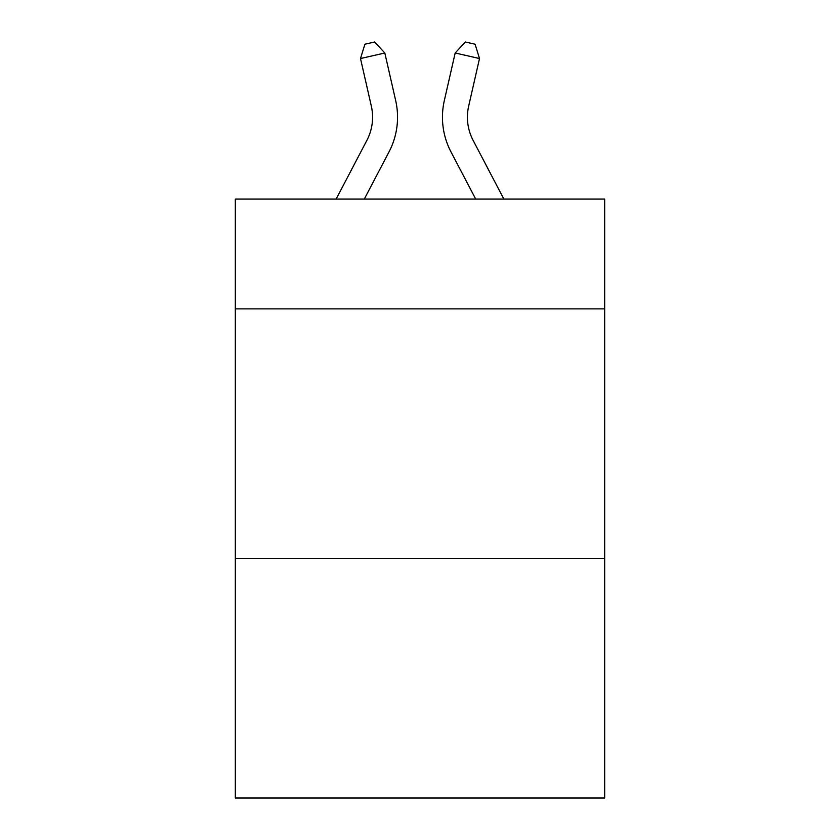 <?xml version="1.0" encoding="UTF-8"?>
<svg xmlns="http://www.w3.org/2000/svg" width="840" height="840" viewBox="0 0 840 840"><rect width="100%" height="100%" fill="white"/><g stroke="black" fill="none" stroke-linecap="round" stroke-linejoin="round"><path stroke-width="1.26" d="M604.674 308.868L604.674 199.059L235.326 199.059L235.326 308.868L604.674 308.868L604.674 798L235.326 798L235.326 308.868M604.674 558.422L235.326 558.422M366.881 140.364A49.917 49.917 -47.2 0 0 371.332 106.113A49.917 49.917 -47.2 0 1 366.881 140.364A49.917 49.917 -47.2 0 0 371.332 106.113A49.917 49.917 -47.2 0 1 366.881 140.364A49.917 49.917 -47.2 0 0 371.332 106.113A49.917 49.917 -47.2 0 1 366.881 140.364A49.917 49.917 -47.2 0 0 371.332 106.113A49.917 49.917 -47.2 0 1 366.881 140.364A49.917 49.917 -47.2 0 0 371.332 106.113A49.917 49.917 -47.2 0 1 366.881 140.364A49.917 49.917 -47.2 0 0 371.332 106.113A49.917 49.917 -47.2 0 1 366.881 140.364A49.917 49.917 -47.2 0 0 371.332 106.113A49.917 49.917 -47.2 0 1 366.881 140.364A49.917 49.917 -47.2 0 0 371.332 106.113A49.917 49.917 -47.2 0 1 366.881 140.364A49.917 49.917 -47.2 0 0 371.332 106.113A49.917 49.917 -47.2 0 1 366.881 140.364A49.917 49.917 -47.2 0 0 371.332 106.113A49.917 49.917 -47.2 0 1 366.881 140.364A49.917 49.917 -47.2 0 0 371.332 106.113A49.917 49.917 -47.2 0 1 366.881 140.364A49.917 49.917 -47.2 0 0 371.332 106.113A49.917 49.917 -47.2 0 1 366.881 140.364A49.917 49.917 -47.2 0 0 371.332 106.113A49.917 49.917 -47.2 0 1 366.881 140.364A49.917 49.917 -47.2 0 0 371.332 106.113A49.917 49.917 -47.2 0 1 366.881 140.364A49.917 49.917 -47.2 0 0 371.332 106.113A49.917 49.917 -47.2 0 1 366.881 140.364A49.917 49.917 -47.2 0 0 371.332 106.113A49.917 49.917 -47.2 0 1 366.881 140.364A49.917 49.917 -47.2 0 0 371.332 106.113A49.917 49.917 -47.2 0 1 366.881 140.364A49.917 49.917 -47.2 0 0 371.332 106.113A49.917 49.917 -47.2 0 1 366.881 140.364A49.917 49.917 -47.2 0 0 371.332 106.113A49.917 49.917 -47.2 0 1 366.881 140.364A49.917 49.917 -47.2 0 0 371.332 106.113A49.917 49.917 -47.2 0 1 366.881 140.364A49.917 49.917 -47.2 0 0 371.332 106.113A49.917 49.917 -47.2 0 1 366.881 140.364A49.917 49.917 -47.2 0 0 371.332 106.113A49.917 49.917 -47.2 0 1 366.881 140.364L336.137 199.059L366.881 140.364A49.917 49.917 -39.8 0 0 371.332 106.113L360.497 58.538L364.906 44.215L374.64 42L384.825 52.994L395.671 100.569A74.865 74.865 132.8 0 1 388.994 151.946L364.308 199.059L388.994 151.946M473.12 140.364A49.917 49.917 47.2 0 1 468.668 106.113A49.917 49.917 47.2 0 0 473.12 140.364A49.917 49.917 47.2 0 1 468.668 106.113A49.917 49.917 47.2 0 0 473.12 140.364A49.917 49.917 47.2 0 1 468.668 106.113A49.917 49.917 47.2 0 0 473.12 140.364A49.917 49.917 47.2 0 1 468.668 106.113A49.917 49.917 47.2 0 0 473.12 140.364A49.917 49.917 47.2 0 1 468.668 106.113A49.917 49.917 47.2 0 0 473.12 140.364A49.917 49.917 47.2 0 1 468.668 106.113A49.917 49.917 47.2 0 0 473.12 140.364A49.917 49.917 47.2 0 1 468.668 106.113A49.917 49.917 47.2 0 0 473.12 140.364A49.917 49.917 47.2 0 1 468.668 106.113A49.917 49.917 47.2 0 0 473.12 140.364A49.917 49.917 47.2 0 1 468.668 106.113A49.917 49.917 47.2 0 0 473.12 140.364A49.917 49.917 47.2 0 1 468.668 106.113A49.917 49.917 47.2 0 0 473.12 140.364A49.917 49.917 47.2 0 1 468.668 106.113A49.917 49.917 47.2 0 0 473.12 140.364A49.917 49.917 47.2 0 1 468.668 106.113A49.917 49.917 47.2 0 0 473.12 140.364A49.917 49.917 47.2 0 1 468.668 106.113A49.917 49.917 47.2 0 0 473.12 140.364A49.917 49.917 47.2 0 1 468.668 106.113A49.917 49.917 47.2 0 0 473.12 140.364A49.917 49.917 47.2 0 1 468.668 106.113A49.917 49.917 47.2 0 0 473.12 140.364A49.917 49.917 47.2 0 1 468.668 106.113A49.917 49.917 47.2 0 0 473.12 140.364A49.917 49.917 47.2 0 1 468.668 106.113A49.917 49.917 47.2 0 0 473.12 140.364A49.917 49.917 47.2 0 1 468.668 106.113A49.917 49.917 47.2 0 0 473.12 140.364A49.917 49.917 47.2 0 1 468.668 106.113A49.917 49.917 47.2 0 0 473.12 140.364A49.917 49.917 47.2 0 1 468.668 106.113A49.917 49.917 47.2 0 0 473.12 140.364A49.917 49.917 47.2 0 1 468.668 106.113A49.917 49.917 47.2 0 0 473.12 140.364A49.917 49.917 47.2 0 1 468.668 106.113A49.917 49.917 47.2 0 0 473.12 140.364L503.864 199.059L473.12 140.364A49.917 49.917 39.8 0 1 468.668 106.113L479.504 58.538L455.175 52.994L444.329 100.569A74.865 74.865 -132.8 0 0 451.007 151.946L475.692 199.059L451.007 151.946M384.825 52.994L395.671 100.569L384.825 52.994L395.671 100.569L384.825 52.994L395.671 100.569L384.825 52.994L395.671 100.569L384.825 52.994L395.671 100.569L384.825 52.994L395.671 100.569L384.825 52.994L395.671 100.569L384.825 52.994L395.671 100.569L384.825 52.994L395.671 100.569L384.825 52.994L395.671 100.569L384.825 52.994L395.671 100.569L384.825 52.994L395.671 100.569L384.825 52.994L395.671 100.569L384.825 52.994L395.671 100.569L384.825 52.994L395.671 100.569L384.825 52.994L395.671 100.569L384.825 52.994L395.671 100.569L384.825 52.994L395.671 100.569L384.825 52.994L395.671 100.569L384.825 52.994L395.671 100.569L384.825 52.994L395.671 100.569L384.825 52.994L395.671 100.569L384.825 52.994L360.497 58.538M455.175 52.994L444.329 100.569L455.175 52.994L444.329 100.569L455.175 52.994L444.329 100.569L455.175 52.994L444.329 100.569L455.175 52.994L444.329 100.569L455.175 52.994L444.329 100.569L455.175 52.994L444.329 100.569L455.175 52.994L444.329 100.569L455.175 52.994L444.329 100.569L455.175 52.994L444.329 100.569L455.175 52.994L444.329 100.569L455.175 52.994L444.329 100.569L455.175 52.994L444.329 100.569L455.175 52.994L444.329 100.569L455.175 52.994L444.329 100.569L455.175 52.994L444.329 100.569L455.175 52.994L444.329 100.569L455.175 52.994L444.329 100.569L455.175 52.994L444.329 100.569L455.175 52.994L444.329 100.569L455.175 52.994L444.329 100.569L455.175 52.994L444.329 100.569L455.175 52.994L465.36 42L475.094 44.215L479.504 58.538"/></g></svg>
